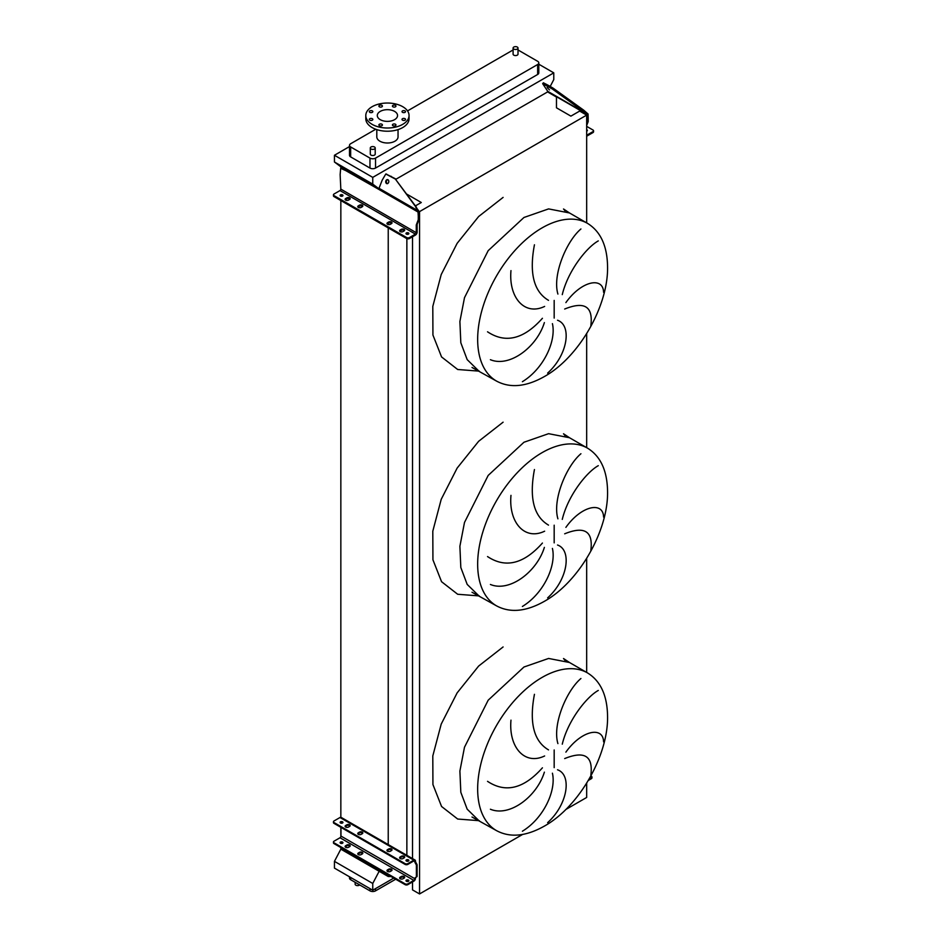 <?xml version="1.0" encoding="UTF-8"?>
<svg xmlns="http://www.w3.org/2000/svg" width="941" height="941" viewBox="0 0 941 941"><rect width="100%" height="100%" fill="white"/><g stroke="black" fill="none" stroke-linecap="round" stroke-linejoin="round"><path stroke-width="1.41" d="M587.56 223.393A91.042 52.567 120 0 0 542.04 227.91A91.042 52.567 120 0 0 482.557 308.13A91.042 52.567 120 0 0 496.519 381.081C510.116 388.374 526.054 386.869 544.321 376.588C579.021 357.309 608.568 305.754 607.557 266.244C607.157 245.683 600.487 231.404 587.56 223.393L569.481 212.96L548.591 208.902L523.961 217.477L488.191 250.647L464.489 297.697L459.89 321.504L460.819 342.759L467.183 359.627L478.44 370.648L467.183 359.627L460.819 342.759L459.89 321.504L464.489 297.697L488.191 250.647L523.961 217.477M590.854 325.515C593.23 306.495 584.514 300.991 564.682 309.036M565.882 302.602C581.562 280.559 603.263 276.513 603.581 292.31M598.288 240.908C586.608 247.354 567.988 270.796 562.271 294.627M557.907 294.062C552.226 274.901 566.517 241.131 580.926 228.969M557.519 320.246C572.022 325.28 567.999 354.733 547.627 373.106M587.56 448.175A91.042 52.567 120 0 0 542.04 452.68A91.042 52.567 120 0 0 482.557 532.9A91.042 52.567 120 0 0 496.519 605.851C510.116 613.144 526.054 611.638 544.321 601.358C579.021 582.079 608.568 530.524 607.557 491.014C607.157 470.453 600.487 456.173 587.56 448.175L569.481 437.73L548.591 433.683L523.961 442.246L488.191 475.417L464.489 522.467L459.89 546.274L460.819 567.529L467.183 584.396L478.44 595.418L467.183 584.396L460.819 567.529L459.89 546.274L464.489 522.467L488.191 475.417L523.961 442.246M590.854 550.285C593.23 531.265 584.514 525.76 564.682 533.806M565.882 527.372C581.562 505.329 603.263 501.282 603.581 517.08M598.288 465.677C586.608 472.123 567.988 495.566 562.271 519.397M557.907 518.832C552.226 499.671 566.517 465.901 580.926 453.738M557.519 545.015C572.022 550.05 567.999 579.503 547.627 597.876M587.56 672.944A91.042 52.567 120 0 0 542.04 677.449A91.042 52.567 120 0 0 482.557 757.67A91.042 52.567 120 0 0 496.519 830.632C510.116 837.913 526.054 836.408 544.321 826.127C579.021 806.849 608.568 755.294 607.557 715.795C607.157 695.223 600.487 680.943 587.56 672.944L569.481 662.499L548.591 658.453L523.961 667.016L488.191 700.186L464.489 747.236L459.89 771.055L460.819 792.298L467.183 809.166L478.44 820.187L467.183 809.166L460.819 792.298L459.89 771.055L464.489 747.236L488.191 700.186L523.961 667.016M590.854 775.066C593.23 756.035 584.514 750.53 564.682 758.575M565.882 752.141C581.562 730.098 603.263 726.064 603.581 741.849M598.288 690.447C586.608 696.893 567.988 720.336 562.271 744.166M557.907 743.602C552.226 724.441 566.517 690.67 580.926 678.508M557.519 769.785C572.022 774.819 567.999 804.273 547.627 822.646M355.145 882.293L355.145 884.199A2.458 1.423 0 0 0 355.863 885.199A2.458 1.423 0 0 0 359.697 884.928M513.81 49.061A2.458 1.423 0 0 0 516.491 49.367A2.458 1.423 0 0 0 518.009 48.05A2.458 1.423 0 0 0 517.291 47.05A2.458 1.423 0 0 0 514.609 46.744A2.458 1.423 0 0 0 513.092 48.05A2.458 1.423 0 0 0 513.81 49.061M518.009 48.05L518.009 54.155A2.458 1.423 180 0 1 516.491 55.46A2.458 1.423 180 0 1 513.81 55.154A2.458 1.423 180 0 1 513.092 54.155L513.092 48.05M374.494 146.996A2.458 1.423 180 0 1 375.212 147.996A2.458 1.423 180 0 1 373.695 149.301A2.458 1.423 180 0 1 371.013 148.996A2.458 1.423 180 0 1 370.295 147.996A2.458 1.423 180 0 1 371.813 146.678A2.458 1.423 180 0 1 374.494 146.996M370.295 147.996L370.295 154.101A2.458 1.423 0 0 0 371.013 155.1A2.458 1.423 0 0 0 373.695 155.406A2.458 1.423 0 0 0 375.212 154.101L375.212 147.996M405.018 110.897A1.764 1.023 0 0 0 403.089 110.673A1.764 1.023 0 0 0 402.007 111.614A1.764 1.023 0 0 0 402.525 112.332A1.764 1.023 0 0 0 404.454 112.555A1.764 1.023 0 0 0 405.547 111.614A1.764 1.023 0 0 0 405.018 110.897M395.443 105.357A1.764 1.023 0 0 0 393.514 105.145A1.764 1.023 0 0 0 392.421 106.086A1.764 1.023 0 0 0 392.938 106.803A1.764 1.023 0 0 0 394.867 107.027A1.764 1.023 0 0 0 395.961 106.086A1.764 1.023 0 0 0 395.443 105.357M381.905 105.357A1.764 1.023 0 0 0 379.976 105.145A1.764 1.023 0 0 0 378.882 106.086A1.764 1.023 0 0 0 379.399 106.803A1.764 1.023 0 0 0 381.328 107.027A1.764 1.023 0 0 0 382.422 106.086A1.764 1.023 0 0 0 381.905 105.357M372.318 110.897A1.764 1.023 0 0 0 370.401 110.673A1.764 1.023 0 0 0 369.307 111.614A1.764 1.023 0 0 0 369.825 112.332A1.764 1.023 0 0 0 371.754 112.555A1.764 1.023 0 0 0 372.848 111.614A1.764 1.023 0 0 0 372.318 110.897M372.318 118.707A1.764 1.023 0 0 0 370.401 118.484A1.764 1.023 0 0 0 369.307 119.436A1.764 1.023 0 0 0 369.825 120.154A1.764 1.023 0 0 0 371.754 120.377A1.764 1.023 0 0 0 372.848 119.436A1.764 1.023 0 0 0 372.318 118.707M381.905 124.236A1.764 1.023 0 0 0 379.976 124.024A1.764 1.023 0 0 0 378.882 124.965A1.764 1.023 0 0 0 379.399 125.682A1.764 1.023 0 0 0 381.328 125.906A1.764 1.023 0 0 0 382.422 124.965A1.764 1.023 0 0 0 381.905 124.236M395.443 124.236A1.764 1.023 0 0 0 393.514 124.024A1.764 1.023 0 0 0 392.421 124.965A1.764 1.023 0 0 0 392.938 125.682A1.764 1.023 0 0 0 394.867 125.906A1.764 1.023 0 0 0 395.961 124.965A1.764 1.023 0 0 0 395.443 124.236M405.018 118.707A1.764 1.023 0 0 0 403.089 118.484A1.764 1.023 0 0 0 402.007 119.436A1.764 1.023 0 0 0 402.525 120.154A1.764 1.023 0 0 0 404.454 120.377A1.764 1.023 0 0 0 405.547 119.436A1.764 1.023 0 0 0 405.018 118.707M402.713 124.353A21.631 12.492 180 0 1 379.141 127.059A21.631 12.492 180 0 1 365.79 115.52A21.631 12.492 180 0 1 372.13 106.698A21.631 12.492 180 0 1 395.702 103.981A21.631 12.492 180 0 1 409.053 115.52A21.631 12.492 180 0 1 402.713 124.353M409.053 115.52L409.053 118.731A21.631 12.492 180 0 1 402.713 127.564A21.631 12.492 180 0 1 379.141 130.27A21.631 12.492 180 0 1 365.79 118.731L365.79 115.52M380.258 111.391A10.128 5.846 180 0 1 391.303 110.121A10.128 5.846 180 0 1 397.549 115.52A10.128 5.846 180 0 1 394.585 119.66A10.128 5.846 180 0 1 383.552 120.93A10.128 5.846 180 0 1 377.294 115.52A10.128 5.846 180 0 1 380.258 111.391M398.043 129.611L398.043 136.88A10.622 6.128 180 0 1 394.926 141.209A10.622 6.128 180 0 1 383.363 142.538A10.622 6.128 180 0 1 376.8 136.88L376.8 129.611M375.753 129.246L350.652 143.738A3.929 2.27 0 0 0 349.499 145.349A3.929 2.27 0 0 0 350.652 146.949L369.978 158.112A3.929 2.27 0 0 0 375.53 158.112L537.652 64.506A3.929 2.27 0 0 0 538.805 62.906A3.929 2.27 0 0 0 537.652 61.294L518.326 50.144A3.929 2.27 0 0 0 518.009 49.979M513.092 49.979A3.929 2.27 0 0 0 512.763 50.144L407.524 110.909M522.396 831.232C543.874 818.129 556.437 790.299 552.414 773.196M544.38 772.149C536.782 796.792 509.446 817.223 490.402 809.236M487.532 781.336C505.505 793.275 523.808 788.77 542.428 767.821M534.441 694.317C529.077 722.676 533.77 741.202 548.509 749.883M544.627 755.964C524.549 765.656 508.528 747.013 510.975 720.147M522.396 606.463C543.874 593.359 556.437 565.529 552.414 548.415M544.38 547.38C536.782 572.022 509.446 592.454 490.402 584.467M487.532 556.566C505.505 568.505 523.808 564 542.428 543.051M534.441 469.547C529.077 497.907 533.77 516.433 548.509 525.113M544.627 531.195C524.549 540.887 508.528 522.243 510.975 495.378M522.396 381.693C543.874 368.59 556.437 340.76 552.414 323.645M544.38 322.598C536.782 347.253 509.446 367.684 490.402 359.697M487.532 331.797C505.505 343.736 523.808 339.231 542.428 318.281M534.441 244.778C529.077 273.137 533.77 291.663 548.509 300.344M544.627 306.425C524.549 316.117 508.528 297.474 510.975 270.608M349.499 146.573L334.443 155.265L334.443 162.005L340.842 166.816L378.87 188.776L346.535 170.098L345.7 170.58L378.8 189.376A2.364 1.364 -60 0 1 379.023 188.282L382.152 180.225L385.798 174.003L395.361 179.072L418.674 210.819L419.11 219.229L417.098 224.487L417.098 232.192A2.364 1.364 -60 0 1 415.428 235.085L409.441 238.532A1.964 1.141 180 0 1 406.665 238.532L406.665 237.567A1.964 1.141 0 0 0 409.441 237.567L409.441 238.532M550.203 86.443L553.779 79.597L553.779 72.857L372.754 177.379L334.443 155.265M553.779 72.857L538.805 64.211M349.499 145.349L349.499 155.3A3.929 2.27 0 0 0 350.652 156.9L369.978 168.063A3.929 2.27 0 0 0 375.53 168.063L537.652 74.468A3.929 2.27 0 0 0 538.805 72.857L538.805 62.906M412.523 881.929L412.523 889.892L419.545 893.95L522.631 834.432M565.753 809.531L586.666 797.462L586.666 783.183M340.842 847.547L340.842 849.158L388.233 876.518L391.021 876.518M586.666 222.888L586.666 115.12L579.644 111.073L570.893 116.131L556.472 107.803L556.472 97.052L547.391 91.806L547.686 91.23M586.666 672.427L586.666 558.413M586.666 447.657L586.666 333.643M419.545 893.95L419.545 211.607L586.666 115.12M418.769 211.16L419.545 211.607M412.523 858.592L412.523 236.756M407.03 194.269L421.286 202.503L415.428 205.879M406.865 855.334L406.865 238.638M388.233 876.518L388.233 874.918M388.233 871.719L388.233 870.26M388.233 845.371L388.233 227.898M388.233 224.546L388.233 223.252M340.842 843.371L340.842 842.724M340.842 836.69L340.842 827.327M340.842 823.14L340.842 822.493M340.842 817.294L340.842 200.539M340.842 168.251L340.842 166.816M340.842 849.158L334.443 861.356L334.443 868.108L372.754 890.221L393.75 878.094M386.198 174.073L396.09 179.143L547.874 91.759A1.176 0.682 120 0 0 547.768 91.348L542.651 83.678L552.285 88.96L553.002 88.066L583.785 110.238L583.067 111.132L587.102 114.414L587.349 122.095L586.666 123.871M372.754 177.379L372.754 184.118L334.443 162.005M372.754 184.118L378.882 188.729M379.152 871.272L372.754 883.47L334.443 861.356M372.754 883.47L372.754 890.221M349.499 876.789L349.499 878.094A3.929 2.27 0 0 0 350.652 879.706L369.978 890.856A3.929 2.27 0 0 0 375.53 890.856L395.69 879.223M357.956 207.114A1.964 1.141 180 0 1 358.345 206.785L359.462 206.15A1.964 1.141 180 0 1 362.238 206.15A1.964 1.141 180 0 1 362.638 206.467M362.238 206.785A1.964 1.141 0 0 0 362.814 205.985A1.964 1.141 0 0 0 362.238 205.185A1.964 1.141 0 0 0 359.462 205.185L358.345 205.82A1.964 1.141 0 0 0 357.768 206.632A1.964 1.141 0 0 0 358.991 207.679A1.964 1.141 0 0 0 361.132 207.432L362.238 206.785M345.312 199.81A1.964 1.141 180 0 1 345.7 199.48L346.806 198.845A1.964 1.141 180 0 1 349.593 198.845A1.964 1.141 180 0 1 349.981 199.163M349.593 199.48A1.964 1.141 0 0 0 350.17 198.68A1.964 1.141 0 0 0 349.593 197.881A1.964 1.141 0 0 0 346.806 197.881L345.7 198.516A1.964 1.141 0 0 0 345.124 199.327A1.964 1.141 0 0 0 346.335 200.374A1.964 1.141 0 0 0 348.476 200.127L349.593 199.48M387.163 223.97A1.964 1.141 180 0 1 387.551 223.64L388.657 223.005A1.964 1.141 180 0 1 391.444 223.005A1.964 1.141 180 0 1 391.832 223.323M391.444 223.64A1.964 1.141 0 0 0 392.021 222.841A1.964 1.141 0 0 0 391.444 222.041A1.964 1.141 0 0 0 388.657 222.041L387.551 222.688A1.964 1.141 0 0 0 386.974 223.488A1.964 1.141 0 0 0 388.186 224.534A1.964 1.141 0 0 0 390.327 224.287L391.444 223.64M399.807 231.274A1.964 1.141 180 0 1 400.196 230.945L401.313 230.31A1.964 1.141 180 0 1 404.089 230.31A1.964 1.141 180 0 1 404.489 230.627M404.089 230.945A1.964 1.141 0 0 0 404.665 230.145A1.964 1.141 0 0 0 404.089 229.345A1.964 1.141 0 0 0 401.313 229.345L400.196 229.992A1.964 1.141 0 0 0 399.619 230.792A1.964 1.141 0 0 0 400.842 231.839A1.964 1.141 0 0 0 402.983 231.592L404.089 230.945M406.277 234.003A1.423 0.823 180 0 1 408.441 233.897A1.423 0.823 180 0 1 408.582 234.003M406.418 234.097A1.423 0.823 180 0 1 406.006 233.521A1.423 0.823 180 0 1 406.888 232.756A1.423 0.823 180 0 1 408.441 232.933A1.423 0.823 180 0 1 408.853 233.521A1.423 0.823 180 0 1 407.971 234.274A1.423 0.823 180 0 1 406.418 234.097M340.371 195.951A1.423 0.823 180 0 1 342.536 195.846A1.423 0.823 180 0 1 342.677 195.951M340.513 196.046A1.423 0.823 180 0 1 340.101 195.469A1.423 0.823 180 0 1 340.983 194.705A1.423 0.823 180 0 1 342.536 194.893A1.423 0.823 180 0 1 342.947 195.469A1.423 0.823 180 0 1 342.065 196.234A1.423 0.823 180 0 1 340.513 196.046M387.986 179.755A2.07 1.623 -84.9 0 0 386.528 183.519A2.07 1.623 -84.9 0 0 387.986 179.755M387.798 179.66A2.07 1.623 -84.9 0 0 387.433 183.671M406.665 237.567L334.02 195.634A1.964 1.141 0 0 1 333.443 194.822A1.964 1.141 0 0 1 334.02 194.022L339.995 190.576A1.176 0.682 120 0 0 340.83 189.129L340.136 174.603L340.689 168.333L345.7 170.58M419.11 216.112L418.275 216.042L418.275 219.712L416.263 224.97L416.263 232.674A1.176 0.682 -60 0 1 415.428 234.121L409.441 237.567M418.275 216.042L417.945 210.76L415.734 207.255M416.463 207.326L395.361 179.072M340.689 168.333L341.524 167.851L346.535 170.098M334.02 195.634L334.02 196.598L406.665 238.532M334.02 196.598A1.964 1.141 180 0 1 333.443 195.787L333.443 194.822M418.275 219.712L419.11 219.229M417.098 224.487L416.263 224.97M404.548 857.498A1.964 1.141 0 0 0 404.089 857.098A1.964 1.141 0 0 0 401.313 857.098L400.196 857.733A1.964 1.141 0 0 0 399.749 858.145M404.089 857.898A1.964 1.141 0 0 0 404.665 857.098A1.964 1.141 0 0 0 404.089 856.298A1.964 1.141 0 0 0 401.313 856.298L400.196 856.933A1.964 1.141 0 0 0 399.619 857.733A1.964 1.141 0 0 0 400.842 858.792A1.964 1.141 0 0 0 402.983 858.545L404.089 857.898M391.891 850.193A1.964 1.141 0 0 0 391.444 849.794A1.964 1.141 0 0 0 388.657 849.794L387.551 850.429A1.964 1.141 0 0 0 387.104 850.829M391.444 850.593A1.964 1.141 0 0 0 392.021 849.794A1.964 1.141 0 0 0 391.444 848.994A1.964 1.141 0 0 0 388.657 848.994L387.551 849.629A1.964 1.141 0 0 0 386.974 850.429A1.964 1.141 0 0 0 388.186 851.487A1.964 1.141 0 0 0 390.327 851.24L391.444 850.593M362.697 833.338A1.964 1.141 0 0 0 362.238 832.938A1.964 1.141 0 0 0 359.462 832.938L358.345 833.573A1.964 1.141 0 0 0 357.898 833.973M362.238 833.738A1.964 1.141 0 0 0 362.814 832.938A1.964 1.141 0 0 0 362.238 832.126A1.964 1.141 0 0 0 359.462 832.126L358.345 832.773A1.964 1.141 0 0 0 357.768 833.573A1.964 1.141 0 0 0 358.991 834.62A1.964 1.141 0 0 0 361.132 834.373L362.238 833.738M350.04 826.033A1.964 1.141 0 0 0 349.593 825.633A1.964 1.141 0 0 0 346.806 825.633L345.7 826.269A1.964 1.141 0 0 0 345.253 826.668M349.593 826.433A1.964 1.141 0 0 0 350.17 825.633A1.964 1.141 0 0 0 349.593 824.822A1.964 1.141 0 0 0 346.806 824.822L345.7 825.469A1.964 1.141 0 0 0 345.124 826.269A1.964 1.141 0 0 0 346.335 827.315A1.964 1.141 0 0 0 348.476 827.068L349.593 826.433M404.548 877.73A1.964 1.141 0 0 0 404.089 877.33A1.964 1.141 0 0 0 401.313 877.33L400.196 877.965A1.964 1.141 0 0 0 399.749 878.365M404.089 876.518A1.964 1.141 180 0 1 404.665 877.33A1.964 1.141 180 0 1 404.089 878.129L402.983 878.765A1.964 1.141 180 0 1 400.842 879.012A1.964 1.141 180 0 1 399.619 877.965A1.964 1.141 180 0 1 400.196 877.165L401.313 876.518A1.964 1.141 180 0 1 404.089 876.518M391.891 870.425A1.964 1.141 0 0 0 391.444 870.025A1.964 1.141 0 0 0 388.657 870.025L387.551 870.66A1.964 1.141 0 0 0 387.104 871.06M391.444 869.213A1.964 1.141 180 0 1 392.021 870.025A1.964 1.141 180 0 1 391.444 870.825L390.327 871.46A1.964 1.141 180 0 1 388.186 871.707A1.964 1.141 180 0 1 386.974 870.66A1.964 1.141 180 0 1 387.551 869.86L388.657 869.213A1.964 1.141 180 0 1 391.444 869.213M362.697 853.569A1.964 1.141 0 0 0 362.238 853.158A1.964 1.141 0 0 0 359.462 853.158L358.345 853.805A1.964 1.141 0 0 0 357.898 854.205M362.238 852.358A1.964 1.141 180 0 1 362.814 853.158A1.964 1.141 180 0 1 362.238 853.969L361.132 854.604A1.964 1.141 180 0 1 358.991 854.851A1.964 1.141 180 0 1 357.768 853.805A1.964 1.141 180 0 1 358.345 853.005L359.462 852.358A1.964 1.141 180 0 1 362.238 852.358M350.04 846.265A1.964 1.141 0 0 0 349.593 845.853A1.964 1.141 0 0 0 346.806 845.853L345.7 846.5A1.964 1.141 0 0 0 345.253 846.9M349.593 845.053A1.964 1.141 180 0 1 350.17 845.853A1.964 1.141 180 0 1 349.593 846.665L348.476 847.3A1.964 1.141 180 0 1 346.335 847.547A1.964 1.141 180 0 1 345.124 846.5A1.964 1.141 180 0 1 345.7 845.7L346.806 845.053A1.964 1.141 180 0 1 349.593 845.053M408.676 860.874A1.423 0.823 0 0 0 408.441 860.686A1.423 0.823 0 0 0 406.183 860.874M406.418 861.05A1.423 0.823 180 0 1 406.006 860.462A1.423 0.823 180 0 1 406.888 859.709A1.423 0.823 180 0 1 408.441 859.886A1.423 0.823 180 0 1 408.853 860.462A1.423 0.823 180 0 1 407.971 861.227A1.423 0.823 180 0 1 406.418 861.05M342.771 822.822A1.423 0.823 0 0 0 342.536 822.634A1.423 0.823 0 0 0 340.277 822.822M340.513 822.999A1.423 0.823 180 0 1 340.101 822.422A1.423 0.823 180 0 1 340.983 821.658A1.423 0.823 180 0 1 342.536 821.834A1.423 0.823 180 0 1 342.947 822.422A1.423 0.823 180 0 1 342.065 823.175A1.423 0.823 180 0 1 340.513 822.999M406.183 881.094A1.423 0.823 180 0 1 408.441 880.917A1.423 0.823 180 0 1 408.676 881.094M406.418 881.282A1.423 0.823 180 0 1 406.006 880.694A1.423 0.823 180 0 1 406.888 879.941A1.423 0.823 180 0 1 408.441 880.117A1.423 0.823 180 0 1 408.853 880.694A1.423 0.823 180 0 1 407.971 881.458A1.423 0.823 180 0 1 406.418 881.282M340.277 843.054A1.423 0.823 180 0 1 342.536 842.865A1.423 0.823 180 0 1 342.771 843.054M340.513 843.23A1.423 0.823 180 0 1 340.101 842.642A1.423 0.823 180 0 1 340.983 841.889A1.423 0.823 180 0 1 342.536 842.066A1.423 0.823 180 0 1 342.947 842.642A1.423 0.823 180 0 1 342.065 843.407A1.423 0.823 180 0 1 340.513 843.23M405.065 884.634L405.065 883.822A1.964 1.141 0 0 0 407.853 883.822L413.828 880.376A1.376 0.8 120 0 0 414.805 878.694L414.805 878.623A1.964 1.141 60 0 1 415.204 877.73L416.122 877.188A1.376 0.8 -120 0 0 416.392 876.565L416.392 865.485A1.376 0.8 -120 0 0 416.122 864.532L415.204 862.932A1.964 1.141 60 0 1 414.805 861.568L414.805 861.509A1.376 0.8 120 0 0 413.828 860.944L407.853 864.403A1.964 1.141 180 0 1 405.065 864.403L405.065 863.603A1.964 1.141 0 0 0 407.853 863.603L413.828 860.145A2.364 1.364 -60 0 1 415.005 860.027A2.364 1.364 -60 0 1 415.499 861.109L415.499 861.168A1.964 1.141 -120 0 0 415.898 862.532L416.816 864.12A1.376 0.8 60 0 1 417.098 865.085L417.098 876.165A1.376 0.8 60 0 1 416.816 876.789L415.898 877.33A1.964 1.141 -120 0 0 415.499 878.224L415.499 878.294A2.364 1.364 -60 0 1 413.828 881.176L407.853 884.634A1.964 1.141 180 0 1 405.065 884.634L334.02 843.607A1.964 1.141 180 0 1 333.443 842.807A1.964 1.141 180 0 1 333.573 842.407M405.065 883.822L334.02 842.807L334.02 843.607M415.005 860.027L341.171 817.4A2.364 1.364 120 0 0 339.995 817.517L334.02 820.975A1.964 1.141 0 0 0 333.443 821.775A1.964 1.141 0 0 0 334.02 822.575L334.02 823.375A1.964 1.141 180 0 1 333.443 822.575A1.964 1.141 180 0 1 333.573 822.175M405.065 863.603L334.02 822.575M405.065 864.403L334.02 823.375M340.971 822.458L340.971 823.175M340.971 827.398L340.971 836.067A1.376 0.8 -60 0 1 339.995 837.749L334.02 841.207A1.964 1.141 0 0 0 333.443 842.007A1.964 1.141 0 0 0 334.02 842.807M591.83 777.466A1.964 1.141 180 0 1 591.96 777.866A1.964 1.141 180 0 1 591.383 778.666L588.337 780.43M589.042 779.219L591.383 777.866A1.964 1.141 0 0 0 591.96 777.066A1.964 1.141 0 0 0 591.383 776.254L590.877 775.972M586.666 131.164A1.423 0.823 0 0 0 587.384 130.446A1.423 0.823 0 0 0 586.961 129.87A1.423 0.823 0 0 0 586.666 129.729M549.497 89.901L547.156 87.572L549.497 89.901M586.666 135.175A1.176 0.682 120 0 0 586.996 135.069L592.983 131.611L592.983 132.575A1.964 1.141 0 0 0 593.559 131.775L593.559 130.811A1.964 1.141 180 0 1 592.983 131.611M586.666 126.365L592.983 130.011A1.964 1.141 180 0 1 593.559 130.811M587.349 118.989L588.184 117.943L588.054 114.002L583.785 110.238M588.184 117.943L588.184 121.612L586.666 125.565M547.415 86.149L548.133 85.255L553.002 88.066M548.133 85.255L543.369 82.784L542.651 83.678M552.285 88.96L583.067 111.132M586.666 136.174A2.364 1.364 120 0 0 586.996 136.022L592.983 132.575M588.184 121.612L587.349 122.095M554.178 318.082L554.178 300.426M554.178 542.863L554.178 525.196M554.178 767.633L554.178 749.965M479.298 820.693L457.679 819.035L441.564 806.484L432.931 784.571L432.801 755.952L441.211 724.1L457.138 692.87L478.64 666.063L503.106 646.949M479.298 595.924L457.679 594.265L441.564 581.714L432.931 559.801L432.801 531.183L441.211 499.33L457.138 468.1L478.64 441.294L503.106 422.18M479.298 371.154L457.679 369.495L441.564 356.945L432.931 335.031L432.801 306.413L441.211 274.56L457.138 243.331L478.64 216.524L503.106 197.398M375.53 158.112L375.53 168.063M369.978 158.112L369.978 168.063M537.652 64.506L537.652 74.468M350.652 146.949L350.652 156.9M350.652 879.706L350.652 877.459M369.978 890.856L369.978 888.61M375.53 890.856L375.53 888.61M339.995 190.576L415.428 234.121M340.83 189.129L416.263 232.674M378.8 189.376L418.157 212.101M379.023 188.282L417.945 210.76M391.221 176.332L390.491 176.261M400.196 229.992L400.196 230.945M401.313 229.345L401.313 230.31M387.551 222.688L387.551 223.64M388.657 222.041L388.657 223.005M345.7 198.516L345.7 199.48M346.806 197.881L346.806 198.845M358.345 205.82L358.345 206.785M359.462 205.185L359.462 206.15M413.828 860.145L339.995 817.517M414.805 861.509L413.828 860.944M414.805 878.694L340.971 836.067M413.828 880.376L339.995 837.749M416.816 864.12L416.122 864.532M417.098 865.085L416.392 865.485M415.898 862.532L415.204 862.932M415.499 861.168L414.805 861.568M407.853 863.603L407.853 864.403M415.499 878.224L414.805 878.623M415.898 877.33L415.204 877.73M416.816 876.789L416.122 877.188M417.098 876.165L416.392 876.565M407.853 883.822L407.853 884.634M345.7 845.7L345.7 846.5M346.806 845.053L346.806 845.853M358.345 853.005L358.345 853.805M359.462 852.358L359.462 853.158M387.551 869.86L387.551 870.66M388.657 869.213L388.657 870.025M400.196 877.165L400.196 877.965M401.313 876.518L401.313 877.33M346.806 824.822L346.806 825.633M345.7 825.469L345.7 826.269M359.462 832.126L359.462 832.938M358.345 832.773L358.345 833.573M388.657 848.994L388.657 849.794M387.551 849.629L387.551 850.429M401.313 856.298L401.313 857.098M400.196 856.933L400.196 857.733M591.383 778.666L591.383 777.866M547.768 91.348L586.69 113.814M547.874 91.759L587.102 114.414M569.481 212.96L563.518 208.996L565.082 210.878M569.481 437.73L563.518 433.766L565.082 435.648M569.481 662.499L563.518 658.535L565.082 660.417M496.519 381.081L472.017 367.472M496.519 605.851L472.017 592.242M496.519 830.632L472.017 817.011M386.516 174.061L385.798 174.003M333.443 842.807L333.443 842.007M333.443 822.575L333.443 821.775M591.96 777.066L591.96 777.866"/></g></svg>
